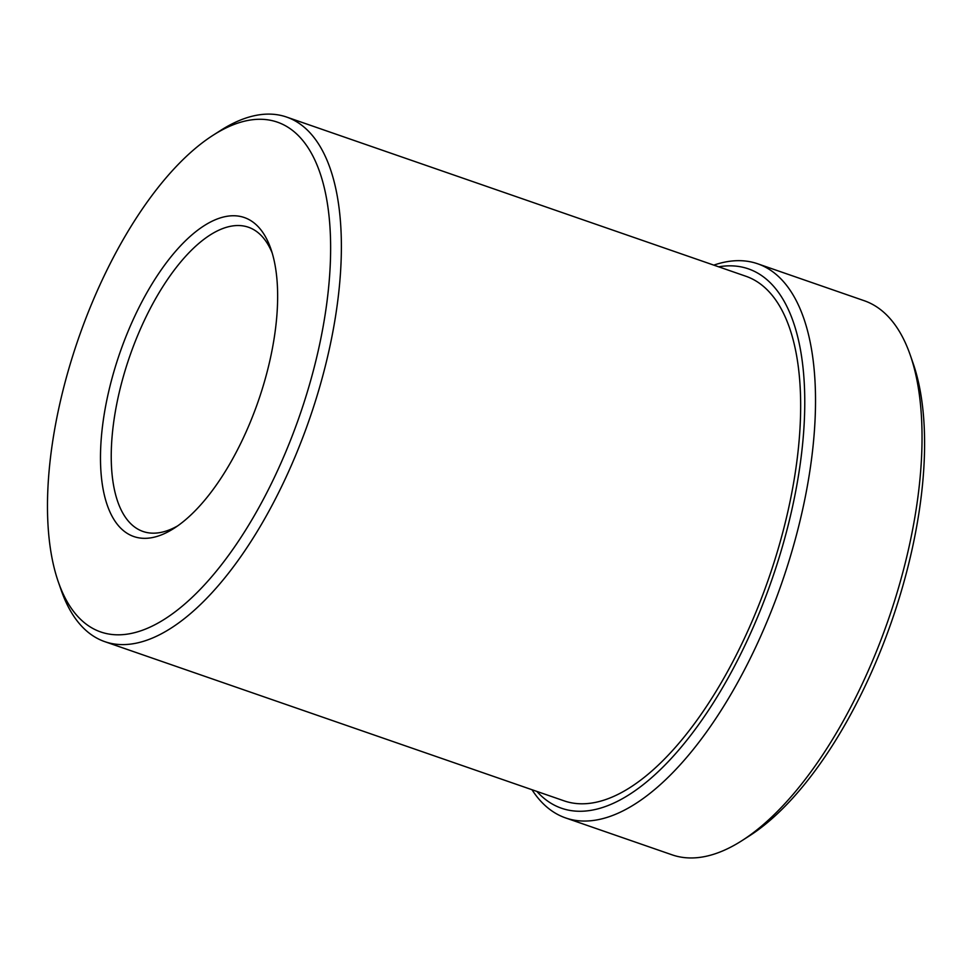 <?xml version="1.0" encoding="UTF-8"?>
<svg xmlns="http://www.w3.org/2000/svg" width="972" height="972" viewBox="0 0 972 972"><rect width="100%" height="100%" fill="white"/><g stroke="black" fill="none" stroke-linecap="round" stroke-linejoin="round"><path stroke-width="1.46" d="M225.832 216.501A168.812 73.277 109.1 0 1 270.86 248.856A168.812 73.277 109.1 0 1 258.297 401.047A168.812 73.277 109.1 0 1 173.976 528.367A168.812 73.277 109.1 0 1 152.288 537.589A168.812 73.277 109.1 0 1 108.451 392.591A168.812 73.277 109.1 0 1 225.832 216.501M272.245 253.145A160.988 69.887 -70.9 0 0 248.443 227.241A160.988 69.887 -70.9 0 0 230.777 226.245A160.988 69.887 -70.9 0 0 123.711 375.289A160.988 69.887 -70.9 0 0 142.993 531.465A160.988 69.887 -70.9 0 0 160.647 532.462A160.988 69.887 -70.9 0 0 177.718 525.852M247.824 120.467A269.791 117.114 -70.9 0 0 213.16 135.205A269.791 117.114 -70.9 0 0 78.404 338.693A269.791 117.114 -70.9 0 0 58.32 581.924A269.791 117.114 -70.9 0 0 130.297 633.623A269.791 117.114 -70.9 0 0 317.893 352.204A269.791 117.114 -70.9 0 0 247.824 120.467M59.79 585.946A277.603 120.504 -70.9 0 0 61.187 590.174A277.603 120.504 -70.9 0 0 104.794 641.654A277.603 120.504 -70.9 0 0 135.242 643.367A277.603 120.504 -70.9 0 0 319.861 386.358A277.603 120.504 -70.9 0 0 286.631 117.065A277.603 120.504 -70.9 0 0 256.183 115.34A277.603 120.504 -70.9 0 0 220.51 130.503L213.16 135.205M286.631 117.065L745.901 276.255A277.603 120.504 109.1 0 1 779.143 545.547A277.603 120.504 109.1 0 1 594.524 802.568A277.603 120.504 109.1 0 1 564.076 800.843L104.794 641.654M536.86 791.415A285.428 123.906 -70.9 0 0 592.823 810.004A285.428 123.906 -70.9 0 0 790.941 513.787A285.428 123.906 -70.9 0 0 718.685 266.814M531.976 789.714A293.24 127.296 -70.9 0 0 565.607 817.926A293.24 127.296 -70.9 0 0 597.768 819.748A293.24 127.296 -70.9 0 0 792.788 548.257A293.24 127.296 -70.9 0 0 757.686 263.789A293.24 127.296 -70.9 0 0 725.513 261.966A293.24 127.296 -70.9 0 0 713.812 265.125M757.686 263.789L864.181 300.7A293.24 127.296 109.1 0 1 910.254 355.072A293.24 127.296 109.1 0 1 888.42 619.456A293.24 127.296 109.1 0 1 741.952 840.646A293.24 127.296 109.1 0 1 704.275 856.66A293.24 127.296 109.1 0 1 672.102 854.838L565.607 817.926M911.651 359.288A285.428 123.906 109.1 0 1 913.121 363.321A285.428 123.906 109.1 0 1 891.871 620.658A285.428 123.906 109.1 0 1 749.303 835.944L741.952 840.646M58.32 581.924L61.187 590.174M910.254 355.072L913.121 363.321"/></g></svg>
